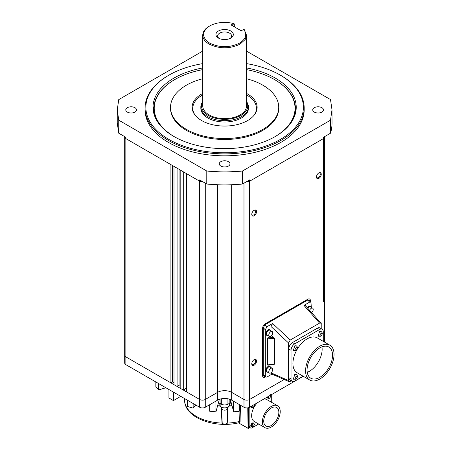 <?xml version="1.0" encoding="UTF-8"?>
<svg xmlns="http://www.w3.org/2000/svg" width="451" height="451" viewBox="0 0 451 451"><rect width="100%" height="100%" fill="white"/><g stroke="black" fill="none" stroke-linecap="round" stroke-linejoin="round"><path stroke-width="0.68" d="M254.161 359.656L254.161 359.656A3.382 1.951 -60 0 1 256.551 361.037A3.382 1.951 -60 0 1 254.161 365.175A3.382 1.951 -60 0 1 251.771 363.794A3.382 1.951 -60 0 1 254.161 359.656L254.161 359.656M251.782 363.495A2.706 1.562 120 0 0 252.329 364.481A2.706 1.562 120 0 0 253.682 364.346A2.706 1.562 120 0 0 255.599 361.037A2.706 1.562 120 0 0 255.035 359.797A2.706 1.562 120 0 0 253.907 359.813M319.86 321.98A3.382 1.951 -60 0 1 321.247 323.683A3.382 1.951 -60 0 1 321.219 324.128M246.505 69.629A70.407 40.652 180 0 1 274.417 79.523L274.698 79.686A70.807 40.878 180 0 1 274.698 79.686L274.417 79.523A70.407 40.652 180 0 1 274.834 136.766M274.698 79.686A70.807 40.878 180 0 1 295.433 108.595A70.807 40.878 180 0 1 291.222 122.475M270.493 395.2L270.961 396.046L269.726 398.188L268.486 397.472L268.959 396.085M253.975 404.733L254.443 405.584L253.208 407.727L251.968 407.011L252.442 405.618M254.443 424.656L253.208 426.798L251.968 426.082C252.797 423.765 253.62 423.286 254.443 424.656M246.505 101.712A23.102 13.338 180 0 1 240.964 115.428A23.102 13.338 180 0 1 208.294 115.428A23.102 13.338 180 0 1 202.753 101.712M246.505 101.571A23.79 13.739 180 0 1 248.422 106.966A23.79 13.739 180 0 1 241.448 116.679A23.79 13.739 180 0 1 207.804 116.679A23.79 13.739 180 0 1 200.836 106.966A23.79 13.739 180 0 1 202.753 101.571M254.161 210.251A3.382 1.951 -60 0 1 256.551 211.632A3.382 1.951 -60 0 1 254.161 215.77A3.382 1.951 -60 0 1 251.771 214.394A3.382 1.951 -60 0 1 254.161 210.251L254.161 210.251M318.857 172.902A3.382 1.951 -60 0 1 321.247 174.283A3.382 1.951 -60 0 1 318.857 178.421A3.382 1.951 -60 0 1 316.467 177.04A3.382 1.951 -60 0 1 318.857 172.902L318.857 172.902M265.425 376.957L265.132 377.126A3.58 2.069 -60 0 1 263.339 377.307A3.58 2.069 -60 0 1 262.6 375.666L262.6 328.249A3.58 2.069 -60 0 1 265.132 323.863L307.886 299.176A3.58 2.069 -60 0 1 309.674 299.002A3.58 2.069 -60 0 1 310.418 300.642L310.418 301.567M324.579 342.117L324.579 136.98L323.412 138.604L249.606 181.217L246.229 181.866M173.996 382.521A85.921 49.604 180 0 1 172.581 381.912L170.906 382.876L170.906 164.621L173.996 166.402L173.996 384.664L125.846 356.859A3.98 2.294 180 0 1 124.679 355.241L124.696 363.038A3.963 2.289 0 0 0 125.857 364.65L199.663 407.264A3.963 2.289 0 0 0 205.267 407.264L217.585 400.15A9.961 5.75 180 0 1 231.673 400.15L243.991 407.264A3.963 2.289 0 0 0 249.595 407.264L303.247 376.286M323.412 301.95L323.412 137.301L330.532 133.192L330.504 120.191L242.469 171.019L242.48 184.025L249.6 179.915L249.606 399.473L284.175 379.517M251.782 214.095A2.706 1.562 120 0 0 252.329 215.076A2.706 1.562 120 0 0 253.682 214.947A2.706 1.562 120 0 0 255.452 212.562A2.706 1.562 120 0 0 255.035 210.391A2.706 1.562 120 0 0 253.907 210.414M316.478 176.741A2.706 1.562 120 0 0 317.025 177.728A2.706 1.562 120 0 0 318.378 177.593A2.706 1.562 120 0 0 320.142 175.208A2.706 1.562 120 0 0 319.731 173.043A2.706 1.562 120 0 0 318.603 173.06M263.26 377.256A3.58 2.069 120 0 0 264.962 377.03L265.132 377.126M310.418 300.642L310.249 301.381M310.249 300.541A3.58 2.069 120 0 0 309.589 298.957M186.376 173.55L186.376 391.806L183.281 390.025L183.281 171.763L199.652 181.217L199.652 179.915L206.772 184.025C218.679 185.175 230.579 185.175 242.48 184.025M242.469 171.019A107.372 61.99 180 0 1 206.789 171.019L206.772 184.025M330.504 120.191L331.998 109.813L330.51 99.592L246.505 51.093M202.753 51.093L118.748 99.592L117.254 109.813L118.748 120.191L206.789 171.019M314.308 112.085A5.373 3.101 180 0 1 312.735 109.892A5.373 3.101 180 0 1 316.05 107.028A5.373 3.101 180 0 1 321.907 107.699A5.373 3.101 180 0 1 323.48 109.892A5.373 3.101 180 0 1 320.165 112.756A5.373 3.101 180 0 1 314.308 112.085M127.351 112.085A5.373 3.101 180 0 1 125.778 109.892A5.373 3.101 180 0 1 129.093 107.028A5.373 3.101 180 0 1 134.945 107.699A5.373 3.101 180 0 1 136.518 109.892A5.373 3.101 180 0 1 133.203 112.756A5.373 3.101 180 0 1 127.351 112.085M246.505 63.608A78.762 45.472 180 0 1 280.319 75.142L280.883 75.464A79.556 45.934 180 0 1 304.183 107.941L304.183 109.892A79.556 45.934 180 0 1 255.074 152.325A79.556 45.934 180 0 1 168.375 142.369A79.556 45.934 180 0 1 145.07 109.892L145.07 107.941A79.556 45.934 180 0 1 168.37 75.464L168.933 75.142A78.762 45.472 180 0 1 202.753 63.608M220.832 166.053A5.373 3.101 180 0 1 219.259 163.86A5.373 3.101 180 0 1 222.574 160.996A5.373 3.101 180 0 1 228.426 161.667A5.373 3.101 180 0 1 229.999 163.86A5.373 3.101 180 0 1 226.684 166.723A5.373 3.101 180 0 1 220.832 166.053M330.532 133.192A107.4 62.007 0 0 0 332.026 122.807L331.998 109.965M263.88 376.23L263.277 375.085L263.277 327.781L264.94 324.754L268.018 322.978A3.98 2.294 -60 0 1 269.067 321.591M302.852 302.085A3.18 1.838 -60 0 1 303.737 302.204L303.867 302.277M303.613 301.646A3.98 2.294 -60 0 1 304.645 301.809A3.98 2.294 -60 0 1 304.662 301.82L307.74 300.045L309.138 300.174M180.186 388.238L177.091 386.451L177.091 168.189L180.186 169.976L180.186 388.238L183.281 390.025L186.376 388.238M233.466 401.187L233.691 411.774L239.21 411.273L239.351 404.581M230.326 399.496L233.691 411.774M209.659 404.727L209.664 411.233L215.95 411.808L215.95 401.097M215.95 411.808L219.372 399.332M187.481 400.229L187.481 406.469L193.152 408.138L193.152 403.504M193.152 408.138L195.864 405.066M168.933 389.523L168.933 397.979L173.438 400.578L173.438 392.122M173.438 400.578L180.761 396.35M155.843 381.963L155.843 386.597L158.729 389.873L158.729 383.632M158.729 389.873L165.895 387.764M118.748 120.191L118.726 133.192L125.846 137.301L125.846 138.604L124.679 136.98L124.679 355.236A3.98 2.294 180 0 1 124.679 355.236M199.663 407.264L199.652 181.217L203.029 181.866M117.254 109.965L117.232 122.807L118.726 133.192M304.183 107.941A79.556 45.934 180 0 1 255.074 150.38A79.556 45.934 180 0 1 168.375 140.419A79.556 45.934 180 0 1 145.07 107.941M304.662 301.82L268.018 322.978M272.032 374.11L266.998 377.019L265.865 377.166L265.312 376.044L265.312 329.777L266.981 326.744L272.641 323.474L270.989 326.479L288.589 343.025L288.589 380.605L289.159 381.738L291.414 380.926M272.641 323.474L290.241 340.026L319.567 323.096L320.903 323.164L321.219 324.19L321.219 328.711M319.567 323.096L303.974 305.383L309.64 302.114L310.976 302.176L311.303 307.39M268.937 322.448A3.18 1.838 -60 0 1 270.025 321.49L302.655 302.655A3.18 1.838 -60 0 1 303.743 302.35M180.186 384.895A85.921 49.604 180 0 1 179.938 384.81L177.091 386.451L173.996 384.664M218.335 403.104A46.543 26.868 0 0 0 218.741 403.132L218.741 401.627M220.094 399.096L220.088 403.504L218.741 403.132M220.088 403.504L221.323 404.192C223.527 405.207 225.731 405.207 227.93 404.192L229.17 403.504L229.164 399.096M230.517 400.195L230.517 403.132L229.17 403.504M230.517 403.132A46.543 26.868 0 0 0 231.307 403.07M280.883 75.464L280.319 75.142A78.762 45.472 180 0 1 280.319 139.449A78.762 45.472 180 0 1 168.933 139.449A78.762 45.472 180 0 1 168.933 75.142M303.974 305.383L305.383 305.53M307.255 307.655A3.18 1.838 -60 0 1 308.563 306.421A3.18 1.838 -60 0 1 310.153 306.263L310.604 306.522A3.18 1.838 -60 0 1 311.173 307.311M290.241 340.026L288.589 343.025M303.145 376.23L294.751 381.072A5.249 3.033 -60 0 1 292.124 381.337L289.875 380.035A5.249 3.033 -60 0 1 288.787 377.634L288.787 348.984A5.249 3.033 -60 0 1 292.502 342.557L317.307 328.232A5.249 3.033 -60 0 1 319.934 327.973L322.183 329.269A5.249 3.033 -60 0 1 323.271 331.677L323.271 341.368M270.989 367.582L270.989 364.831M271.339 335.798L273.825 337.545L274.569 338.645L274.569 364.053L267.494 364.927L268.221 365.079L267.494 364.927L267.494 338.143L269.472 336.429M270.989 330.882L270.989 326.479M289.13 381.726L271.558 373.896L270.989 372.791L288.589 380.605M267.883 335.521A3.18 1.838 -60 0 1 266.913 335.42L266.468 335.161A3.18 1.838 -60 0 1 265.977 332.613A3.18 1.838 -60 0 1 268.057 329.805A3.18 1.838 -60 0 1 269.647 329.647L270.098 329.906A3.18 1.838 -60 0 1 270.668 330.696M267.883 372.222A3.18 1.838 -60 0 1 266.913 372.12L266.468 371.861A3.18 1.838 -60 0 1 265.977 369.313A3.18 1.838 -60 0 1 268.057 366.505A3.18 1.838 -60 0 1 269.647 366.353L270.098 366.612A3.18 1.838 -60 0 1 270.668 367.402M179.938 384.81L179.938 169.83M172.581 381.912L172.581 165.585M246.505 67.932A71.602 41.34 180 0 1 275.257 78.062A71.602 41.34 180 0 1 296.228 107.293A71.602 41.34 180 0 1 252.03 145.487A71.602 41.34 180 0 1 173.996 136.523A71.602 41.34 180 0 1 153.024 107.293A71.602 41.34 180 0 1 202.753 67.932M307.61 308.061A3.18 1.838 -60 0 1 309.008 306.68A3.18 1.838 -60 0 1 310.604 306.522M274.569 364.053L273.825 364.391M292.124 381.337A5.249 3.033 -60 0 1 291.036 378.93L291.036 350.286A5.249 3.033 -60 0 1 294.751 343.854L319.556 329.529A5.249 3.033 -60 0 1 322.183 329.269M266.913 335.42A3.18 1.838 -60 0 1 266.428 332.872A3.18 1.838 -60 0 1 268.508 330.064A3.18 1.838 -60 0 1 270.098 329.906M266.913 372.12A3.18 1.838 -60 0 1 266.428 369.572A3.18 1.838 -60 0 1 268.508 366.77A3.18 1.838 -60 0 1 270.098 366.612M217.624 405.703A46.081 26.603 -0 0 0 219.846 405.866L219.795 402.974M220.133 403.126L220.178 406.024L220.556 406.266M228.702 406.266L229.08 406.024L228.702 406.266L229.08 406.024L229.125 403.126M229.458 402.974L229.412 405.866L232.017 405.669M153.943 106.233A71.602 41.34 0 0 0 153.188 110.055M296.07 110.055A71.602 41.34 0 0 0 295.315 106.233M307.768 308.236A2.785 1.607 -60 0 1 309.008 307.007A2.785 1.607 -60 0 1 310.401 306.866L312.656 308.168A2.785 1.607 -60 0 1 313.141 310.17A2.785 1.607 -60 0 1 311.613 312.611M309.747 380.041L297.091 372.735A20.126 11.619 -60 0 1 294.007 356.606A20.126 11.619 -60 0 1 307.154 338.87A20.126 11.619 -60 0 1 317.216 337.872L329.878 345.178A20.126 11.619 -60 0 1 332.962 361.307A20.126 11.619 -60 0 1 319.81 379.043A20.126 11.619 -60 0 1 309.747 380.041A20.126 11.619 -60 0 1 306.663 363.912A20.126 11.619 -60 0 1 319.81 346.176A20.126 11.619 -60 0 1 329.878 345.178M293.33 379.184L294.751 374.516L296.11 374.358C297.976 375.632 297.914 377.25 295.935 379.201L293.33 379.184M293.33 350.534L294.751 345.866L296.11 345.714C297.976 346.988 297.914 348.6 295.935 350.557L293.33 350.534M318.135 336.209L319.556 331.547L320.92 331.389C322.781 332.663 322.724 334.281 320.746 336.232L318.135 336.209M269.365 336.373L267.116 335.076A2.785 1.607 -60 0 1 266.688 332.844A2.785 1.607 -60 0 1 268.508 330.391A2.785 1.607 -60 0 1 269.901 330.256L272.15 331.553A2.785 1.607 -60 0 1 272.579 333.785A2.785 1.607 -60 0 1 270.758 336.237A2.785 1.607 -60 0 1 269.365 336.373A2.785 1.607 -60 0 1 268.937 334.146A2.785 1.607 -60 0 1 270.758 331.688A2.785 1.607 -60 0 1 272.15 331.553M269.365 373.078L267.116 371.776A2.785 1.607 -60 0 1 266.688 369.544A2.785 1.607 -60 0 1 268.508 367.091A2.785 1.607 -60 0 1 269.901 366.956L272.15 368.253A2.785 1.607 -60 0 1 272.579 370.485A2.785 1.607 -60 0 1 270.758 372.938A2.785 1.607 -60 0 1 269.365 373.078A2.785 1.607 -60 0 1 268.937 370.846A2.785 1.607 -60 0 1 270.758 368.394A2.785 1.607 -60 0 1 272.15 368.253M229.412 405.866L229.08 406.024A4.713 2.717 0 0 1 221.294 407.056A4.713 2.717 0 0 1 220.178 406.024L219.846 405.866M240.062 421.51L239.069 423.038L238.697 422.818L239.628 421.454L240.062 421.51L240.479 405.235M153.83 113.472A70.807 40.878 180 0 1 153.825 112.812L153.825 108.595A70.807 40.878 180 0 1 174.56 79.686A70.807 40.878 180 0 1 174.7 79.607M295.433 108.595L295.433 112.812A70.807 40.878 180 0 1 295.422 113.472M309.6 310.322A2.785 1.607 -60 0 1 311.263 308.304A2.785 1.607 -60 0 1 312.656 308.168M296.211 376.331C297.688 376.348 297.688 377.211 296.211 378.93C294.734 378.919 294.734 378.051 296.211 376.331M296.211 347.687C297.688 347.698 297.688 348.567 296.211 350.286C294.734 350.269 294.734 349.407 296.211 347.687M321.022 333.362C322.499 333.379 322.499 334.242 321.022 335.961C319.545 335.95 319.545 335.082 321.022 333.362M248.101 428.354L248.631 428.23L248.507 425.733L249.86 426.511A3.18 1.838 120 0 0 250.519 427.971A3.18 1.838 120 0 0 252.109 427.813L258.66 424.03M158.03 122.475A70.807 40.878 180 0 1 153.825 108.595M319.81 377.324A18.017 10.401 -60 0 1 310.801 378.214A18.017 10.401 -60 0 1 308.039 363.777A18.017 10.401 -60 0 1 319.81 347.896A18.017 10.401 -60 0 1 328.824 347.005A18.017 10.401 -60 0 1 331.581 361.443A18.017 10.401 -60 0 1 319.81 377.324M228.105 407.09L227.253 423.083C227.31 424.825 221.61 424.645 222.005 423.083L221.148 407.09M184.453 398.481L184.668 401.683M227.8 407.27L227.039 423.049C225.432 424.577 223.826 424.577 222.213 423.049L221.452 407.27M248.507 425.733L248.507 407.704M248.602 428.354L249.798 427.554M247.762 407.862L248.073 428.236L238.534 422.858L248.151 428.411L249.916 427.621M249.177 427.198L248.608 426.432M174.424 136.766A70.407 40.652 180 0 1 174.841 79.523A70.407 40.652 180 0 1 202.753 69.629M307.255 372.346A18.017 10.401 120 0 0 309.403 371.314A18.017 10.401 120 0 0 321.963 346.864M221.841 407.467L221.841 408.567A2.785 1.607 0 0 0 222.659 409.705A2.785 1.607 0 0 0 225.692 410.055A2.785 1.607 0 0 0 227.411 408.567L227.411 407.467M271.293 402.151L271.293 394.732M249.86 407.106L249.86 426.511M264.979 427.672A12.628 7.289 -60 0 1 262.364 421.894A12.628 7.289 -60 0 1 267.871 409.181A12.628 7.289 -60 0 1 277.607 405.799A12.628 7.289 -60 0 1 280.223 411.583A12.628 7.289 -60 0 1 274.71 424.29A12.628 7.289 -60 0 1 264.979 427.672L254.263 421.488A12.628 7.289 -60 0 1 251.647 415.704A12.628 7.289 -60 0 1 257.374 402.771M263.773 399.073A12.628 7.289 -60 0 1 266.891 399.614L277.607 405.799M270.442 394.693L271.012 395.899L269.625 398.306L267.781 398.165A2.187 1.263 -60 0 1 267.291 397.043M253.924 404.231L254.499 405.438L253.107 407.845L251.263 407.698A2.187 1.263 -60 0 1 250.773 406.582M251.263 426.77A2.187 1.263 -60 0 1 250.874 425.034A2.187 1.263 -60 0 1 252.318 423.066A2.187 1.263 -60 0 1 253.451 422.982L253.924 423.303A2.154 1.24 -60 0 0 252.814 423.382A2.154 1.24 -60 0 0 251.292 426.02A2.154 1.24 -60 0 0 251.776 427.024L251.263 426.77M246.505 78.728A54.097 31.232 180 0 1 262.882 85.205A54.097 31.232 180 0 1 278.729 107.293L278.729 108.268A54.097 31.232 180 0 1 245.333 137.121A54.097 31.232 180 0 1 186.376 130.35A54.097 31.232 180 0 1 170.529 108.268L170.529 107.293A54.097 31.232 180 0 1 202.753 78.728M278.729 107.293A54.097 31.232 180 0 1 245.333 136.151A54.097 31.232 180 0 1 186.376 129.381A54.097 31.232 180 0 1 170.529 107.293M263.734 421.104A10.694 6.173 -60 0 1 268.396 410.342A10.694 6.173 -60 0 1 276.638 407.478A10.694 6.173 -60 0 1 278.853 412.372A10.694 6.173 -60 0 1 274.185 423.134A10.694 6.173 -60 0 1 265.943 425.998A10.694 6.173 -60 0 1 263.734 421.104M246.505 93.408A32.511 18.773 180 0 1 247.616 94.022A32.511 18.773 180 0 1 254.308 114.954A32.511 18.773 180 0 1 201.636 120.564A32.511 18.773 180 0 1 194.95 114.954A32.511 18.773 180 0 1 202.753 93.408M253.981 115.36A31.824 18.373 0 0 0 247.131 95.274A31.824 18.373 0 0 0 246.505 94.924M202.753 94.924A31.824 18.373 0 0 0 195.272 115.36M248.422 106.966L248.422 108.268A23.79 13.739 180 0 1 233.731 120.958A23.79 13.739 180 0 1 207.804 117.982A23.79 13.739 180 0 1 200.836 108.268L200.836 106.966M246.505 35.234L246.505 105.996A21.879 12.634 180 0 1 232.998 117.666A21.879 12.634 180 0 1 209.157 114.926A21.879 12.634 180 0 1 202.753 105.996L202.753 35.189A21.879 12.634 180 0 1 209.157 26.259L209.721 25.932C216.801 22.24 224.761 21.434 233.595 23.52L234.216 23.841L234.379 26.851M209.721 25.932C201.552 31.671 201.552 37.41 209.721 43.149C219.66 47.862 229.598 47.862 239.537 43.149C245.936 39.057 247.328 34.462 243.709 29.36L244.295 29.659L246.505 35.189L245.22 39.457L240.101 44.119C229.785 49.018 219.474 49.018 209.157 44.119A21.879 12.634 180 0 1 202.753 35.189M234.379 24.642L233.595 23.52L231.098 24.957L241.223 30.803L243.709 29.36M234.125 24.512L232.22 25.611M230.782 30.989A8.704 5.023 180 0 1 230.782 38.093A8.704 5.023 180 0 1 218.476 38.093L218.476 38.093A8.704 5.023 180 0 1 218.476 30.989A8.704 5.023 180 0 1 230.782 30.989M230.095 38.448A6.962 4.02 0 0 0 231.588 35.962A6.962 4.02 0 0 0 229.548 33.12A6.962 4.02 0 0 0 221.965 32.246A6.962 4.02 0 0 0 217.67 35.962A6.962 4.02 0 0 0 219.158 38.448M243.98 183.162L243.98 399.473A3.98 2.294 0 0 0 249.606 399.473L249.595 407.264M231.662 184.758L231.662 392.359L243.98 399.473L243.991 407.264M125.846 137.301L125.857 364.65M217.585 400.15L217.596 392.359L205.278 399.473A3.98 2.294 180 0 1 199.652 399.473L186.376 391.806M217.596 184.758L217.596 392.359A9.945 5.739 180 0 1 231.662 392.359L231.673 400.15M205.278 183.162L205.267 407.264M180.186 169.976L183.281 171.763M125.846 138.604L170.906 164.621M173.996 166.402L177.091 168.189M264.94 324.754L266.981 326.744M309.64 302.114L307.74 300.045M263.277 327.781L265.312 329.777M263.277 375.085L265.312 376.044M302.26 302.429L302.655 302.655M269.63 321.264L270.025 321.49M221.323 404.192L221.334 398.791M227.93 404.192L227.924 398.791M288.787 348.984L291.036 350.286M294.751 343.854L292.502 342.557M288.787 377.634L291.036 378.93M317.307 328.232L319.556 329.529M268.221 337.151L273.825 337.545M267.494 338.143L274.569 338.645M227.039 423.049L227.253 423.083A40.066 23.131 0 0 0 239.628 421.454L240.101 405.015M248.507 420.033L248.321 407.755M184.662 401.424L184.639 401.475A40.066 23.131 0 0 0 196.298 416.358A40.066 23.131 0 0 0 222.005 423.083L222.213 423.049M268.294 398.419A2.154 1.24 -60 0 1 267.809 397.41A2.154 1.24 -60 0 1 267.922 396.683M251.776 407.952A2.154 1.24 -60 0 1 251.292 406.949A2.154 1.24 -60 0 1 251.404 406.216M251.776 427.024L253.107 426.917L254.499 424.509L253.924 423.303M324.579 136.98L324.579 136.63M263.829 376.207L265.865 377.166M309.076 300.101L310.976 302.176M124.679 136.98L124.679 329.647M305.316 305.457L320.903 323.164M274.208 364.436L267.849 365.22M217.579 405.861L220.212 406.148C223.155 408.6 226.098 408.6 229.046 406.148L232.062 405.827M174.841 79.523L174.56 79.686M250.519 427.971L249.166 427.193M238.652 422.829C215.245 428.456 186.043 418.404 184.651 401.565"/></g></svg>
